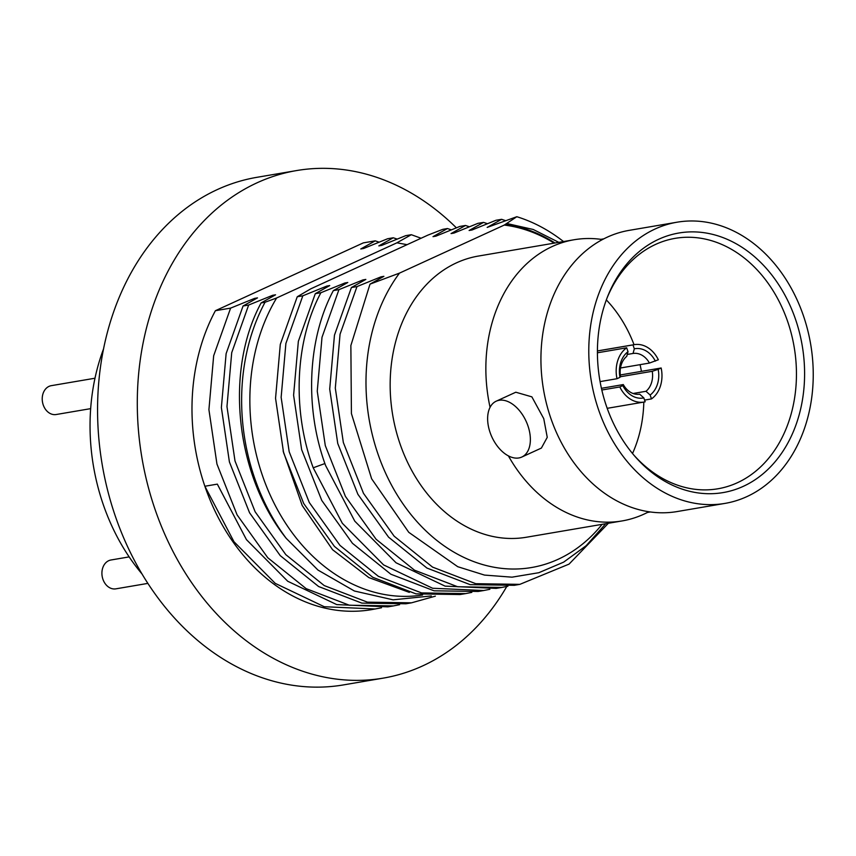 <?xml version="1.0" encoding="UTF-8"?>
<svg xmlns="http://www.w3.org/2000/svg" width="856" height="856" viewBox="0 0 856 856"><rect width="100%" height="100%" fill="white"/><g stroke="black" fill="none" stroke-linecap="round" stroke-linejoin="round"><path stroke-width="1.28" d="M141.989 573.948A190.171 148.291 80.3 0 1 103.084 504.056A190.171 148.291 -99.7 0 1 103.608 348.756M383.146 678.145A257.453 200.753 80.3 0 1 154.968 509.138A257.453 200.753 -99.7 0 1 296.625 170.558L256.907 177.32A257.453 200.753 80.3 0 0 115.239 515.911A257.453 200.753 80.3 0 0 343.416 684.918L383.146 678.145A257.453 200.753 80.3 0 0 506.773 586.478M296.625 170.558A257.453 200.753 -99.7 0 1 456.376 227.835M381.53 607.76L371.472 609.654A187.978 146.579 -99.7 0 1 204.873 486.251A187.978 146.579 -99.7 0 1 215.402 310.707L363.329 242.879L375.206 240.857L379.122 242.162M375.388 608.98L324.274 606.722L275.257 583.375L233.988 541.741L204.873 486.251L217.328 484.132L246.442 539.622L287.723 581.256L336.729 604.593L387.854 606.861L393.45 605.909L349.366 605.235L306.17 588.66L267.778 557.748L237.091 514.873L216.953 464.059L208.918 409.66L213.668 355.754L230.606 308.117L254.639 298.37L253.419 300.135M375.206 240.857L360.772 248.968L363.64 248.475L387.661 238.728L393.268 237.775L397.173 239.091M399.581 604.689L393.45 605.898M215.402 310.707L230.606 308.117M254.639 298.37L257.506 297.877L243.061 305.988L248.657 305.036L272.69 295.288L271.47 297.053M243.061 305.988L226.123 353.635L221.372 407.542L229.408 461.93L249.545 512.755L280.233 555.619L318.625 586.531L361.82 603.106L405.905 603.78L411.501 602.827L367.417 602.153L324.231 585.579L285.818 554.656L255.142 511.781L235.004 460.977L226.968 406.568L231.719 352.672L248.657 305.036M393.268 237.775L378.823 245.886L381.69 245.405L405.723 235.657L411.319 234.704L421.088 238.246M435.362 596.161L411.501 602.827M272.69 295.288L275.557 294.806L261.123 302.917C224.668 370.049 235.036 474.481 286.236 538.37A187.978 146.579 -99.7 0 1 265.05 302.243L276.649 297.974A182.125 142.01 80.3 0 0 273.139 501.316A182.125 142.01 80.3 0 0 422.586 594.995M261.123 302.917L265.05 302.243M407.071 244.666L396.884 242.815L411.319 234.704M396.981 242.794L276.649 297.974M409.339 592.384L368.85 577.586L332.567 549.702L302.2 505.5L283.111 450.952M554.153 243.147A173.34 135.173 80.3 0 0 504.259 225.075L516.81 216.718L487.16 227.429L501.605 219.318L495.999 220.27L471.977 230.007L469.109 230.499L483.544 222.389L477.948 223.341L453.915 233.089L451.048 233.581L465.493 225.47L459.886 226.423L435.865 236.17L432.997 236.652L447.431 228.541L442.777 229.344L427.968 235.09L310.846 288.793L297.235 296.765L302.831 295.802L326.864 286.065L325.644 287.819M447.431 228.541L451.347 229.857M489.867 589.303L483.726 590.512L432.612 588.254L383.595 564.907L342.325 523.273L313.21 467.793C291.885 410.249 295.106 340.891 320.882 292.731L344.915 282.983L343.695 284.748M465.493 225.47L469.398 226.776M471.806 592.373L465.675 593.593L421.58 592.919L378.395 576.345L339.993 545.422L309.305 502.547L289.178 451.743L281.143 397.334L285.893 343.449L302.831 295.802M326.864 286.065L329.731 285.572L315.286 293.683L320.882 292.731M344.915 282.983L347.782 282.491L333.348 290.601L338.944 289.649L362.976 279.901L365.844 279.42L351.399 287.53L356.995 286.578L381.027 276.83L383.895 276.338L370.006 284.139L399.485 273.118A173.34 135.173 80.3 0 0 411.073 514.691A173.34 135.173 80.3 0 0 602.089 524.343M504.259 225.075L399.485 273.118M286.236 538.37L317.972 570.064L354.395 591.004L393.086 599.831L431.328 595.937M297.235 296.765L280.297 344.401L275.546 398.308L283.582 452.706L303.72 503.521L334.407 546.395L372.799 577.308L415.995 593.871L460.079 594.546L465.675 593.593M315.286 293.683L298.348 341.319L293.597 395.205L301.633 449.614L321.76 500.428L352.447 543.303L390.86 574.226L434.035 590.801L478.13 591.464M333.348 290.601C307.572 338.762 304.351 408.13 325.665 465.664L354.78 521.154L396.06 562.788L445.067 586.125L496.191 588.393L501.787 587.441L457.703 586.767L414.507 570.192L376.116 539.28L345.428 496.405L325.291 445.591L317.255 391.192L322.006 337.285L338.944 289.649M483.544 222.389L487.46 223.705M501.605 219.318L505.511 220.623M507.918 586.221L501.787 587.441M351.399 287.53L334.461 335.167L329.71 389.073L337.745 443.472L357.883 494.286L388.57 537.161L426.962 568.074L470.158 584.648L514.242 585.311M516.81 216.718A187.978 146.579 -99.7 0 1 563.515 241.553M608.37 523.273L569.069 564.104L519.838 584.359L475.743 583.685L432.558 567.111L394.145 536.177L363.479 493.324L343.342 442.499L335.306 388.1L340.057 334.215L356.995 286.578M362.976 279.901L361.756 281.667M381.027 276.83L379.807 278.596M506.773 223.491L533.202 229.472L558.84 242.355M555.009 243.008A174.517 136.083 80.3 0 0 505.5 224.293M370.006 284.139L350.864 345.535L351.42 413.576L371.611 478.75L408.772 532.325L457.714 566.693L484.496 575.082L512.006 577.169L538.798 572.718L563.655 562.135L586.189 545.679L605.684 523.733M603.801 238.845L600.901 239.338A142.631 111.216 80.3 0 0 574.119 239.744L478.429 256.051A142.631 111.216 -99.7 0 0 399.945 443.622A142.631 111.216 80.3 0 0 526.354 537.247L622.055 520.94A142.631 111.216 80.3 0 0 647.468 512.444M598.569 409.767A142.631 111.216 80.3 0 0 724.968 503.403A142.631 111.216 80.3 0 0 803.452 315.832A142.631 111.216 -99.7 0 0 677.043 222.207A142.631 111.216 -99.7 0 0 598.569 409.767M677.043 222.207L629.192 230.36A142.631 111.216 80.3 0 0 603.715 238.888A142.631 111.216 80.3 0 0 550.718 417.931A142.631 111.216 80.3 0 0 650.25 511.952A142.631 111.216 80.3 0 0 677.128 511.556L724.968 503.403M508.389 455.874A142.631 111.216 80.3 0 0 622.055 520.94M541.399 448.052L547.251 437.341L543.753 418.648L531.865 396.852L515.804 392.219L496.191 401.197A30.72 18.832 65.4 0 1 527.959 425.892A30.72 18.832 -114.6 0 1 521.796 457.05L541.399 448.062M496.191 401.197A30.72 18.832 65.4 0 0 490.039 432.355A30.72 18.832 -114.6 0 0 521.796 457.05M574.119 239.744A142.631 111.216 80.3 0 0 490.06 407.317M606.444 406.161A131.653 102.656 -99.7 0 1 607.589 296.615A131.653 102.656 -99.7 0 1 702.369 232.479A131.653 102.656 -99.7 0 1 795.566 319.449A131.653 102.656 -99.7 0 1 763.616 473.315A131.653 102.656 -99.7 0 1 634.788 456.195A131.653 102.656 -99.7 0 1 606.444 406.161M606.979 298.177A127.03 99.05 -99.7 0 1 671.168 239.134A127.03 99.05 -99.7 0 1 787.734 321.738A127.03 99.05 -99.7 0 1 713.818 489.365A127.03 99.05 -99.7 0 1 633.697 454.921M640.063 364.656A119.219 92.962 -99.7 0 1 641.433 371.365M643.819 402.074A119.219 92.962 -99.7 0 1 632.52 453.509M634.039 344.69A119.219 92.962 80.3 0 0 606.337 299.91M644.579 400.094L651.47 398.917A29.115 22.695 -99.7 0 0 661.153 367.994L620.29 374.96M619.819 386.955L622.793 385.585A25.017 19.506 80.3 0 0 643.84 397.912L645.167 401.806A29.115 22.695 -99.7 0 1 643.969 402.053A29.115 22.695 -99.7 0 1 619.819 386.955L601.822 390.015M597.424 350.971L632.98 344.904A29.115 22.695 80.3 0 1 634.189 344.658A29.115 22.695 80.3 0 1 658.339 359.766L649.437 363.062L620.472 367.994M616.994 378.716A29.115 22.695 80.3 0 1 626.678 347.804L628.015 351.698L626.742 356.353A20.63 16.082 80.3 0 0 620.482 376.34L619.979 377.346L616.994 378.716L600.077 381.605M649.437 363.062A20.63 16.082 80.3 0 0 633.044 353.464L627.255 354.448M626.678 347.804L597.424 352.79M655.354 361.125A25.017 19.506 80.3 0 0 634.317 348.809L632.98 344.904M628.015 351.698A25.017 19.506 80.3 0 0 619.979 377.346M651.47 398.917L650.143 395.023A25.017 19.506 80.3 0 0 658.178 369.364L661.153 367.994M633.044 353.464L634.317 348.809M622.793 385.585L623.296 384.569L601.426 388.303M650.143 395.023L645.991 391.288A20.63 16.082 80.3 0 0 652.251 371.301L620.279 376.747M645.991 391.288L633.066 393.493M623.296 384.569A20.63 16.082 80.3 0 0 639.689 394.177L643.84 397.912M652.251 371.301L658.178 369.364M147.863 583.385L115.87 588.842A14.627 11.406 -99.7 0 1 102.485 577.8A14.627 11.406 -99.7 0 1 108.723 560.691A14.627 11.406 -99.7 0 1 110.959 559.995L129.16 556.892M90.661 408.644L56.196 414.518A14.627 11.406 -99.7 0 1 42.8 403.476A14.627 11.406 -99.7 0 1 49.038 386.366A14.627 11.406 -99.7 0 1 51.274 385.671L94.984 378.224M313.21 467.793L324.916 463.545M478.13 591.475L483.726 590.522M514.242 585.322L519.838 584.359M650.346 511.963L647.446 512.455M643.969 402.053L607.204 408.323M634.189 344.658L597.424 350.928"/></g></svg>
